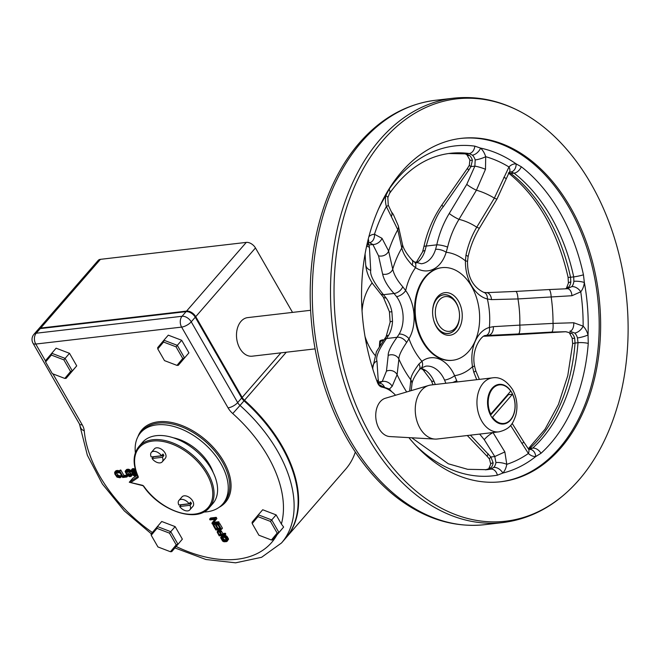 <?xml version="1.0" encoding="UTF-8"?>
<svg xmlns="http://www.w3.org/2000/svg" width="661" height="661" viewBox="0 0 661 661"><rect width="100%" height="100%" fill="white"/><g stroke="black" fill="none" stroke-linecap="round" stroke-linejoin="round"><path stroke-width="0.99" d="M285.775 538.062A124.285 76.577 -139 0 0 286.023 537.79A124.285 76.577 -139 0 0 244.512 400.269A7.767 4.784 41 0 1 242.174 397.426L195.739 316.66A7.767 4.784 41 0 0 186.551 311.1L246.289 242.389A7.767 4.784 41 0 1 255.468 247.949L292.526 312.397M246.289 242.389L100.439 259.335A7.767 4.784 41 0 0 98.15 260.451L38.421 329.161A7.767 4.784 41 0 1 40.709 328.046L100.439 259.335M286.023 537.79L345.753 469.079A124.285 76.577 -139 0 0 355.337 452.041M186.551 311.1L40.709 328.046M297.946 495.866A123.665 76.189 -139 0 0 244.149 400.45L243.917 400.715M186.749 311.62A7.767 4.784 41 0 1 195.573 317.214L241.794 397.6A7.767 4.784 -139 0 0 244.149 400.45M315.09 348.876L252.163 356.188A19.417 13.336 -96.6 0 1 239.885 348.446A19.417 13.336 -96.6 0 1 237.249 328.905A19.417 13.336 -96.6 0 1 247.685 317.611L310.612 310.298M433.269 318.536A19.417 13.336 83.4 0 0 435.996 325.658A19.417 13.336 83.4 0 0 448.274 333.408A19.417 13.336 83.4 0 0 459.279 318.999L459.354 318.354A17.492 12.014 83.4 0 0 458.023 306.935A17.492 12.014 83.4 0 0 456.462 303.556A17.492 12.014 83.4 0 0 439.375 299.962A17.492 12.014 83.4 0 0 438.383 324.353A17.492 12.014 83.4 0 0 450.769 331.062A17.492 12.014 83.4 0 0 459.354 318.354M458.023 306.935L457.8 306.324A19.417 13.336 83.4 0 0 456.065 302.573A19.417 13.336 83.4 0 0 443.787 294.823A19.417 13.336 83.4 0 0 432.6 312.736M276.116 514.886L271.721 519.951L258.311 514.82L262.706 509.755L276.116 514.886L281.379 524.033A116.518 71.785 -139 0 0 232.738 413.555L240.017 405.441A124.285 76.577 41 0 1 281.52 542.962L285.535 538.343A124.285 76.577 -139 0 0 244.033 400.822A7.767 4.784 -139 0 1 241.695 397.98L195.251 317.214A7.767 4.784 -139 0 0 186.071 311.653L40.23 328.6A7.767 4.784 -139 0 0 37.933 329.715L33.918 334.334A7.767 7.767 0 0 0 33.05 343.307L79.494 424.065L87.359 455.272L102.372 483.984L124.276 510.87L151.278 533.791M232.738 413.555A15.534 9.568 41 0 1 228.053 407.862L181.618 327.104L35.768 344.05A7.767 2.999 150.1 0 1 33.05 343.307M45.526 361.022L35.768 344.05A7.767 5.338 -96.6 0 1 36.215 333.218L40.23 328.6M244.033 400.822L240.017 405.441A7.767 4.784 41 0 1 237.679 402.599L191.236 321.833A7.767 2.999 -29.9 0 1 181.618 327.104A7.767 5.338 -96.6 0 1 182.056 316.272L36.215 333.218A7.767 4.784 -139 0 0 33.918 334.334M226.591 539.756L224.178 539.624L222.592 537.385M220.592 533.824L219.196 531.841M130.704 474.664L128.721 474.044L127.036 471.186M182.362 539.153L171.761 551.629L182.362 539.153L175.148 526.619L161.738 521.488L151.138 533.956L151.22 535.27L157.938 546.944L170.431 551.728L176.206 544.829L169.489 533.146L156.996 528.37L151.22 535.27M227.326 541.111L228.442 538.847L226.566 536.03L225.17 535.36L222.707 535.509L220.683 537.74L222.617 541.111L224.013 541.772L226.475 541.623L227.326 541.111L227.45 539.996L225.575 537.178L223.501 536.451L220.857 537.17M224.814 535.195L225.814 534.047L225.36 533.27L222.856 533.559L221.03 530.601L219.237 529.701L217.477 531.072L217.163 532.08L219.204 535.848L224.814 535.195L224.368 534.418L221.865 534.708L220.03 531.741L218.675 530.932L217.477 531.072M219.749 527.709L217.452 524.388L216.734 524.47L215.742 525.611L217.676 528.982L216.122 529.164L213.891 525.28L213.181 525.363L215.858 530.023L221.468 529.37L218.783 524.71L218.072 524.793L220.303 528.676L218.394 528.899L216.461 525.528L215.742 525.611M216.122 529.164L217.122 528.015L214.891 524.132L213.181 525.363M221.468 529.37L222.46 528.222L219.782 523.562L218.072 524.793M218.188 523.677L219.188 522.529L218.741 521.752L213.85 522.322L216.882 518.513L216.213 517.348L210.603 518.001L209.603 519.149L210.049 519.926L214.825 519.372L211.908 523.157L212.578 524.322L218.188 523.677L217.742 522.901L212.85 523.462L215.883 519.662L215.213 518.497L209.603 519.149M121.211 474.92L120.046 476.788L118.055 477.019L116.675 475.912L115.353 472.962L116.997 472.351L119.087 472.954L117.195 471.623L114.659 472.202L114.832 474.011L117.005 477.143L120.112 477.771L121.095 476.672L120.831 475.994L120.128 476.077M120.31 475.87L118.088 475.284L116.402 472.417M119.327 471.004L116.485 470.533L114.659 472.202M126.871 475.11L123.921 475.449L120.806 470.029L120.104 470.111L119.104 471.26L122.682 477.473L126.887 476.986L126.433 476.193L122.929 476.598L119.806 471.177L119.104 471.26M130.895 470.764L129.333 469.467L127.119 469.302L125.136 471.549L127.102 475.408L129.688 476.655L131.134 476.35L131.613 475.449L129.647 471.582L127.713 470.401L125.293 470.963M131.448 476.027L132.522 474.606M131.613 475.449L132.613 474.301L132.018 472.615M135.158 469.351L132.729 468.649L130.861 470.88L131.77 472.466L134.951 473.226L136.141 474.218L135.546 475.127L134.067 475.16L133.142 474.424L132.44 474.507L132.861 475.019L134.406 475.97L136.348 475.788M136.042 474.044L133.439 473.359L132.44 474.507M135.918 471.376L133.819 471.202L132.927 470.508M64.795 378.431L66.125 378.332L76.726 365.864L69.512 353.321L56.102 348.19L45.502 360.666L45.592 361.972L52.31 373.655L64.795 378.431L70.57 371.532L63.853 359.848L51.368 355.073L45.592 361.972M188.914 352.825L178.313 365.293L188.914 352.825L181.701 340.291L168.291 335.16L163.895 340.217L163.556 342.043L157.781 348.942L164.498 360.617L176.983 365.393L182.758 358.493L176.041 346.818L163.556 342.043M222.187 535.707L221.187 536.856M222.707 535.509L221.708 536.658M224.492 535.303L223.501 536.451M225.17 535.36L224.17 536.509M225.789 535.567L224.798 536.715M226.566 536.03L225.575 537.178M227.103 536.517L226.112 537.666M227.599 537.153L226.599 538.302M228.194 538.186L227.194 539.335M228.442 538.847L227.45 539.996M228.499 539.393L227.508 540.541M222.303 539.905L221.757 537.616L224.5 537.302L226.483 539.417L226.434 540.665L223.178 540.764L222.303 539.905L223.302 538.756M219.733 532.328L221.146 534.79L219.353 534.997L217.94 532.543L218.213 531.675L219.733 532.328M126.573 471.235L129.019 471.797L130.581 474.301L130.564 475.565L129.234 475.862L127.73 475.193L125.978 472.152L126.573 471.235M136.645 475.59L136.918 474.268L136.001 473.102L132.82 472.342L131.82 471.475L132.183 470.582L133.968 471.086L134.67 471.004L134.323 470.615L132.316 469.723L131.018 470.293M135.331 469.376L135.538 470.12M222.699 537.723L221.708 538.864M223.715 539.26L222.716 540.409M224.178 539.624L223.178 540.764M224.682 539.839L223.691 540.987M225.236 539.913L224.244 541.062M226.649 540.136L226.029 540.847M222.327 537.418L221.526 538.335M218.758 529.758L217.766 530.899M219.237 529.701L218.246 530.849M219.667 529.792L218.675 530.932M220.369 530.122L219.378 531.27M221.03 530.601L220.03 531.741M221.518 531.229L220.526 532.378M222.856 533.559L221.865 534.708M225.36 533.27L224.368 534.418M218.237 531.675L217.841 532.138M218.7 531.667L217.94 532.543M220.353 533.857L219.353 534.997M219.782 523.562L218.783 524.71M214.891 524.132L213.891 525.28M217.452 524.388L216.461 525.528M219.386 527.751L218.394 528.899M218.741 521.752L217.742 522.901M213.85 522.322L212.85 523.462M216.213 517.348L215.213 518.497M216.882 518.513L215.883 519.662M121.434 475.3L120.831 475.994M121.773 475.887L121.095 476.672M121.905 476.127L120.93 477.25M115.972 470.731L114.981 471.88M116.485 470.533L115.485 471.681M117.534 470.409L116.534 471.557M118.195 470.475L117.195 471.623M118.815 470.69L117.815 471.83M119.261 471.533L118.592 472.309M119.682 472.26L119.087 472.954M116.162 472.45L115.344 473.392M116.526 472.789L115.535 473.929M117.666 474.772L116.675 475.912M118.088 475.284L117.096 476.424M118.55 475.656L117.559 476.796M119.054 475.879L118.055 477.019M119.6 475.953L118.6 477.102M120.203 476.341L119.649 476.978M120.806 470.029L119.806 471.177M123.921 475.449L122.929 476.598M127.11 475.408L126.433 476.193M127.755 475.978L126.887 476.986M127.119 469.302L126.119 470.442M126.606 469.5L125.615 470.64M128.052 469.186L127.052 470.335M128.713 469.252L127.713 470.401M129.333 469.467L128.333 470.607M130.101 469.938L129.11 471.086M130.638 470.442L129.647 471.582M130.985 471.26L130.143 472.235M132.274 473.069L131.283 474.218M132.539 473.747L131.547 474.887M126.796 471.21L125.978 472.152M127.16 471.549L126.168 472.698M128.3 473.532L127.309 474.681M128.721 474.044L127.73 475.193M129.184 474.416L128.193 475.565M129.688 474.639L128.688 475.788M130.234 474.722L129.234 475.862M130.762 475.069L130.167 475.755M135.497 470.054L134.67 471.004M132.638 470.533L131.82 471.475M132.968 470.591L131.977 471.739M133.315 470.979L132.324 472.119M133.819 471.202L132.82 472.342M134.241 471.293L133.249 472.433M134.943 471.21L133.952 472.351M135.604 471.276L134.613 472.417M136.026 471.714L135.232 472.632M137.224 474.953L136.827 475.408M134.142 473.276L133.142 474.424M134.489 473.656L133.489 474.805M135.067 474.011L134.067 475.16M135.604 474.094L134.613 475.242M136.141 474.449L135.546 475.127M132.332 468.831L131.341 469.979M132.729 468.649L131.729 469.789M133.307 468.583L132.316 469.723M133.968 468.641L132.977 469.789M134.662 468.988L133.671 470.128M135.224 469.583L134.323 470.615M66.125 378.332L72.322 370.92L65.117 358.386L51.707 353.255L51.368 355.073M271.398 539.996L277.174 533.097L270.456 521.413L257.972 516.638L252.196 523.537L258.905 535.22L271.398 539.996L272.729 539.897L278.925 532.485L271.721 519.951L270.456 521.413M76.726 365.864L72.322 370.92L70.57 371.532M69.512 353.321L63.853 359.848M171.761 551.629L170.431 551.728M175.148 526.619L170.745 531.675L177.958 544.218L176.206 544.829M281.379 524.033L283.635 527.065L272.729 539.897M169.489 533.146L170.745 531.675L157.335 526.553L156.996 528.37M257.972 516.638L258.311 514.82L252.105 522.223L252.196 523.537M283.635 527.065L278.925 532.485L277.174 533.097M178.313 365.293L176.983 365.393M181.701 340.291L177.305 345.348L184.51 357.89L182.758 358.493M157.781 348.942L157.69 347.628L163.895 340.217L177.305 345.348L176.041 346.818M203.596 512.052A54.376 33.504 -139 0 0 222.74 504.021A54.376 33.504 -139 0 0 220.972 463.782A54.376 33.504 -139 0 0 140.669 432.674A54.376 33.504 -139 0 0 135.373 452.752M213.156 472.458A38.842 23.928 -139 0 0 209.752 465.088A38.842 23.928 -139 0 0 173.248 437.772M142.297 485.248A1.867 1.148 41 0 1 143.858 486.347L143.577 486.331C160.193 511.11 197.077 523.438 209.33 507.607L212.867 503.542A46.609 28.712 -139 0 0 196.532 451.289A46.609 28.712 -139 0 0 142.512 442.383L138.984 446.448C132.944 454.016 132.539 463.948 137.769 476.234A0.934 0.446 156 0 0 138.141 476.407A1.867 1.148 41 0 1 137.959 477.705L130.771 482.563L142.297 485.248A0.934 0.479 103.1 0 0 142.561 485.604L143.644 486.083M137.298 475.143L132.811 478.176L129.283 482.241L142.561 485.604M137.959 477.705A0.934 0.727 -124.1 0 1 137.802 476.482L129.283 482.241L130.771 482.563M162.226 461.849A7.205 4.445 -139 0 0 162.391 457.296L152.071 458.494A7.205 4.445 -139 0 0 162.226 461.849L165.308 458.304A7.205 4.445 -139 0 0 165.076 452.975A7.205 4.445 -139 0 0 154.434 448.844L151.344 452.397A7.205 4.445 -139 0 0 151.187 456.949L161.507 455.751A7.205 4.445 -139 0 0 151.344 452.397M181.081 504.698A7.205 4.445 -139 0 0 181.155 504.806L179.676 506.5A7.205 4.445 -139 0 0 189.839 509.862L192.921 506.318A7.205 4.445 -139 0 0 192.681 500.98A7.205 4.445 -139 0 0 182.039 496.857L178.957 500.402A7.205 4.445 -139 0 0 178.792 504.963L189.112 503.765A7.205 4.445 -139 0 0 178.957 500.402M181.155 504.806L191.475 503.599A7.205 4.445 -139 0 0 191.079 502.831A7.205 4.445 -139 0 0 190.591 502.063L189.112 503.765M191.475 503.599L189.996 505.301L179.676 506.5M189.839 509.862A7.205 4.445 -139 0 0 189.996 505.301M153.476 456.685A7.205 4.445 -139 0 0 153.55 456.792L163.87 455.594A7.205 4.445 -139 0 0 163.474 454.818A7.205 4.445 -139 0 0 162.978 454.049L161.507 455.751M163.87 455.594L162.391 457.296M153.55 456.792L152.071 458.494M423.337 341.663A46.609 32.001 -96.6 0 1 417 294.765A46.609 32.001 -96.6 0 1 442.044 267.655A46.609 32.001 -96.6 0 1 471.508 286.246A46.609 32.001 83.4 0 1 477.837 333.144A46.609 32.001 83.4 0 1 452.802 360.253A46.609 32.001 83.4 0 1 423.337 341.663M457.28 331.103A21.441 14.724 -96.6 0 1 434.426 322.551A21.441 14.724 -96.6 0 1 432.798 308.563A21.441 14.724 -96.6 0 1 437.565 296.806A21.441 14.724 -96.6 0 1 458.503 301.209A21.441 14.724 -96.6 0 1 457.28 331.103M452.463 360.286A46.609 32.001 83.4 0 1 452.124 360.328A46.609 32.001 83.4 0 1 422.66 341.737A46.609 32.001 -96.6 0 1 416.331 294.839A46.609 32.001 -96.6 0 1 441.366 267.738A46.609 32.001 -96.6 0 1 441.705 267.697M391.568 391.585L389.436 389.023L392.18 386.297L397.104 374.688L398.897 359.097C398.682 355.973 401.244 350.462 406.581 342.58L408.985 338.729A34.959 24.003 83.4 0 0 405.68 290.584A62.142 42.668 -96.6 0 1 415.546 267.655L412.125 264.978C406.507 259.062 403.061 253.427 401.797 248.065L397.782 229.706L386.388 206.562A17.459 11.989 -96.6 0 1 385.784 195.722L389.131 189.17A166.043 114.014 -96.6 0 1 474.821 146.139L480.588 148.105A17.459 11.989 -96.6 0 1 485.695 156.69L485.488 169.307L476.424 190.203L458.99 219.345C453.76 227.962 449.967 237.233 447.613 247.148L446.158 252.279A34.959 24.003 -96.6 0 1 415.546 267.655A7.767 4.908 -57 0 0 414.166 261.797L411.919 259.889A7.767 4.759 -42.6 0 0 411.919 259.88C406.465 253.774 403.293 248.503 402.375 244.074L398.31 225.822L393.361 214.528L391.221 211.495L388.255 205.108L387.833 197.689L389.469 193.516C406.399 169.629 426.618 156.227 450.141 153.327A159.243 109.346 -96.6 0 1 469.227 153.526L472.359 155.161A9.692 6.66 -96.6 0 1 475.193 159.929L474.871 166.134L466.765 184.369L449.232 213.486C443.407 223.195 439.259 233.639 436.781 244.834L435.582 249.337A27.192 18.665 -96.6 0 1 421.363 263.772L414.166 261.797M457.247 381.951L454.611 375.671A62.142 42.668 83.4 0 0 472.491 366.69A34.959 24.003 -96.6 0 1 489.371 327.435L493.337 326.666L519.81 325.121A95.531 65.596 83.4 0 0 517.984 298.937L571.93 295.723L580.755 291.815A157.706 108.288 -96.6 0 1 583.134 326.146A17.459 11.989 -96.6 0 1 588.034 334.962L588.257 343.398A7.767 1.545 -175.6 0 0 578.011 342.712L575.053 343.059A7.767 1.545 -175.6 0 0 572.649 343.976L567.774 375.646L558.413 404.491L545.044 429.204L528.354 448.712M476.746 379.687L473.772 372.168L472.491 366.69L474.548 366.095C470.971 348.843 482.2 334.359 485.885 335.557L485.885 335.557A7.767 5.61 74.2 0 1 485.876 335.565M445.886 383.273L444.547 380.067A7.767 2.33 -23.9 0 0 454.611 375.671A34.959 24.003 83.4 0 0 421.958 361.294L418.917 364.037C413.299 371.614 410.605 376.894 410.836 379.86L409.638 391.089M449.232 213.486A7.767 1.066 -149 0 0 458.99 219.345A95.531 65.596 -96.6 0 1 476.738 227.21C471.632 235.845 468.038 245.181 465.964 255.212L465.435 260.847A34.645 23.788 83.4 0 0 487.372 298.987L491.495 299.615L517.984 298.937A7.461 1.843 86.8 0 0 515.72 291.418L548.936 289.568A7.461 1.826 86.8 0 1 551.183 296.963A124.326 85.368 83.4 0 1 553.017 323.394L573.723 322.75A7.767 4.47 88.1 0 1 569.815 331.252L574.74 333.037A9.692 6.66 -96.6 0 1 577.458 337.928L578.011 342.712A159.243 109.346 -96.6 0 1 532.7 448.1L529.502 449.447M379.125 383.339L382.248 381.521L386.454 371.135L388.197 355.436C387.974 351.958 390.915 345.91 397.021 337.3L399.145 334.086A27.192 18.665 83.4 0 0 396.575 296.64A7.767 3.611 -36.4 0 0 405.68 290.584L402.756 286.775C397.278 280.512 393.939 274.645 392.733 269.159A95.531 65.596 -96.6 0 1 401.797 248.065A7.767 6.511 -12.6 0 0 402.375 244.074M411.778 437.789L448.348 463.807L467.682 469.318L486.901 469.682A159.243 109.346 83.4 0 0 490.859 469.112L493.759 467.401A9.692 6.66 83.4 0 0 495.94 462.56L494.775 456.536L484.265 439.672L479.655 434.087M588.257 343.398A166.043 114.014 -96.6 0 1 541.004 453.281L535.757 456.536A17.459 11.989 -96.6 0 1 528.379 453.487A157.706 108.288 -96.6 0 1 506.78 464.336L504.855 451.934L494.775 456.536L490.859 456.991L470.417 435.161M504.855 451.934L492.999 432.534M475.193 159.929A7.767 1.454 163 0 0 485.695 156.69A157.706 108.288 -96.6 0 1 508.97 166.977A7.461 4.668 -137.3 0 1 509.061 172.661L497.08 198.854L479.555 227.971C474.135 237.059 470.302 246.693 468.071 256.865L467.509 261.64C467.484 276.885 472.904 287.13 483.778 292.377L483.778 292.377A7.461 5.247 103.9 0 1 483.778 292.377A7.461 5.247 103.9 0 1 487.372 298.987A62.142 42.668 83.4 0 1 489.371 327.435A7.767 5.61 74.2 0 1 485.885 335.557L518.497 333.937A7.767 1.917 86.8 0 0 519.81 325.121L553.017 323.394A7.767 1.909 86.8 0 1 551.704 332.078L565.907 331.715L484.158 336.234L516.728 334.689A7.767 1.182 -93.5 0 0 516.795 334.681M396.575 296.64L394.014 293.467C387.8 286.643 384 280.181 382.62 274.1A7.767 6.511 -12.6 0 0 392.733 269.159L388.627 251.006L382.033 238.34L374.481 234.258A157.706 108.288 -96.6 0 1 386.388 206.562A7.767 1.289 -15.7 0 0 388.255 205.108M577.458 337.928A7.767 1.256 164.5 0 0 588.034 334.962A165.068 113.345 83.4 0 0 584.357 282.503L583.448 274.819A165.903 113.915 83.4 0 0 521.306 166.754L516.15 163.887A17.153 11.774 83.4 0 0 508.97 166.977L494.354 198.135L476.738 227.21A7.461 1.016 -149 0 0 479.555 227.971M518.497 333.937L551.704 332.078M493.156 462.882A7.767 2.19 -170.5 0 0 490.726 464.03L489.495 459.081A7.767 1.239 144.1 0 1 490.859 456.991L493.156 462.882A9.692 6.66 -96.6 0 1 490.983 467.724L487.901 469.459L490.859 469.112A7.767 5.643 80.3 0 1 497.378 475.193L502.856 473.053A165.068 113.345 83.4 0 0 535.757 456.536A7.767 5.643 -92.6 0 0 529.792 449.422L528.081 448.464A7.767 4.387 -46.9 0 1 528.379 453.487L510.606 425.403M573.723 322.75L583.134 326.146A7.767 4.272 134.9 0 1 574.74 333.037M521.843 443.399L523.925 442.217L512.143 423.395M565.642 331.723A7.767 2.537 87.1 0 0 565.775 331.731A7.767 2.537 87.1 0 0 565.907 331.715L571.955 333.359A9.692 6.66 -96.6 0 1 574.673 338.258L575.053 343.059A159.243 109.346 -96.6 0 1 529.742 448.439L528.883 449.092M389.172 389.957A7.767 4.528 -44 0 1 389.436 389.023L384.545 387.42L378.29 384.264M382.62 274.1L378.546 255.832L372.862 244.52L369.482 242.653A9.692 6.66 83.4 0 0 369.135 242.678L368.012 243.521A7.767 4.726 -140.3 0 0 368.227 239.067M368.218 243.289L368.945 244.975A7.767 6.304 160.3 0 1 367.4 244.471M366.814 245.867A7.767 6.693 -3.2 0 0 369.425 247.231L368.945 244.975L372.862 244.52A7.767 5.296 -37.3 0 0 382.033 238.34M372.903 369.416L372.771 367.822L376.456 351.619L383.917 339.952A7.767 5.197 38 0 1 386.47 338.523L388.594 335.317A27.192 18.665 83.4 0 0 392.535 321.287L391.882 311.736A27.192 18.665 83.4 0 0 386.032 297.863L383.463 294.69C374.002 282.941 369.763 274.827 370.73 270.357L369.425 247.231M388.197 355.436A7.767 6.891 6.4 0 1 398.897 359.097A95.531 65.596 83.4 0 0 410.836 379.86A7.767 6.891 -173.6 0 1 411.943 384.19L411.225 390.626M392.18 386.297A7.767 5.742 32.7 0 0 382.248 381.521L378.34 381.975L376.944 360.98C375.613 356.973 378.786 349.487 386.47 338.523L397.021 337.3A7.767 5.214 37.8 0 1 406.581 342.58M379.662 383.314L379.629 383.314A7.767 5.627 90.4 0 1 379.629 383.314L379.629 383.314A7.767 5.627 90.4 0 1 384.545 387.42A7.767 3.867 -62.3 0 0 384.553 387.809M435.335 384.495L434.004 381.29A27.192 18.665 83.4 0 0 425.593 370.358L421.156 368.053M388.594 335.317A7.767 4.173 30.4 0 0 386.123 336.672L390.139 322.147L389.428 311.761A7.767 0.611 -10.9 0 0 391.882 311.736M389.428 311.761L383.273 297.062L380.472 293.658A7.767 4.743 -42.8 0 0 383.463 294.69L394.014 293.467A7.767 4.759 -42.6 0 0 402.756 286.775M391.403 216.56A7.767 5.296 -37.3 0 0 391.221 211.495M485.488 169.307A7.767 1.016 -163.1 0 0 474.871 166.134L470.954 166.589A7.767 0.587 -152.3 0 1 469.327 165.283L469.872 159.937A7.767 1.454 163 0 0 472.408 160.251L470.954 166.589L468.765 170.183A7.767 1.611 34.9 0 1 467.649 168.043L469.327 165.283M416.405 262.987L418.149 261.731A27.192 18.665 83.4 0 0 425.04 250.56L426.229 246.057C431.583 226.863 437.252 213.776 443.25 206.777L468.765 170.183M415.901 262.764L416.157 262.557A7.767 5.148 50.1 0 1 418.149 261.731M434.004 381.29A7.767 2.33 -23.9 0 1 431.352 380.695L423.106 369.796A7.767 4.784 -54.2 0 0 425.593 370.358M474.821 146.139A7.767 5.561 97.7 0 1 469.227 153.526L466.269 153.873L469.583 155.484A9.692 6.66 -96.6 0 1 472.408 160.251M416.157 262.557L422.561 251.915L423.883 246.743A7.767 1.677 12.1 0 1 426.229 246.057L436.781 244.834A7.767 1.653 -167.7 0 1 447.613 247.148M347.38 439.177A212.578 145.965 83.4 0 0 398.732 498.997C426.056 519.249 454.71 527.808 484.695 524.677A213.619 146.684 -96.6 0 1 349.652 439.474A213.619 146.684 -96.6 0 1 320.626 224.525A213.619 146.684 -96.6 0 1 435.384 100.298C405.482 104.124 379.554 119.021 357.601 144.999A212.578 145.965 83.4 0 0 347.38 439.177M590.934 183.675A212.578 145.965 83.4 0 0 539.583 123.855A212.578 145.965 83.4 0 0 361.939 171.265A212.578 145.965 83.4 0 0 371.226 436.409A212.578 145.965 83.4 0 0 580.713 477.853A212.578 145.965 83.4 0 0 590.934 183.675M408.977 437.64A7.767 5.338 -96.6 0 0 409.671 438.607A172.835 118.683 83.4 0 0 501.021 481.729A172.835 118.683 83.4 0 0 598.965 296.343A172.835 118.683 83.4 0 0 461.13 138.364A172.835 118.683 83.4 0 0 377.538 382.719A7.767 5.338 83.4 0 0 381.942 387.123A38.842 26.671 -96.6 0 1 395.575 395.245M377.803 382.215A7.767 6.709 -165.6 0 1 378.34 381.975L378.365 382.711M376.919 381.083A7.767 7.056 -4.8 0 1 378.53 380.042M390.139 322.147A7.767 1.372 3.2 0 1 392.535 321.287M489.495 459.081L487.512 456.693A7.767 2.19 -43.7 0 1 488.206 453.801M509.168 172.546L510.895 173.521A159.243 109.346 -96.6 0 1 570.542 277.256L570.823 282.04A7.767 2 -172 0 0 568.402 283.123L566.469 288.155A7.767 4.734 -140 0 1 568.782 287.014L565.808 288.783M548.845 289.584A7.461 1.826 86.8 0 1 548.936 289.568L567.402 288.725A7.461 4.305 88.1 0 0 567.138 288.75L571.839 286.601A9.692 6.66 83.4 0 0 573.872 281.33L573.707 276.885A159.243 109.346 83.4 0 0 514.06 173.157L510.97 171.934A9.692 6.66 83.4 0 0 510.11 171.959L509.061 172.661M506.012 178.726A7.461 0.983 -163.2 0 0 503.839 177.305M567.51 288.725L567.402 288.725A7.461 4.305 88.1 0 1 571.93 295.723M515.63 291.435A7.461 1.843 86.8 0 1 515.72 291.418L486.38 292.649A7.461 4.958 88.6 0 1 491.495 299.615M364.971 336.292A47.567 32.662 83.4 0 0 370.201 348.347A47.567 32.662 83.4 0 0 374.894 355.18M379.364 346.414L379.786 341.076L382.198 339.837L383.934 339.936M459.519 315.09A19.516 13.402 -96.6 0 1 454.999 329.723A19.516 13.402 -96.6 0 1 448.282 333.499A19.516 13.402 -96.6 0 1 434.318 322.262M432.765 308.877A19.516 13.402 -96.6 0 1 437.053 298.508A19.516 13.402 -96.6 0 1 443.779 294.732A19.516 13.402 -96.6 0 1 458.932 310.067M372.16 282.916A47.567 32.662 83.4 0 0 362.046 311.116M490.074 414.191L490.751 414.108A19.417 13.336 83.4 0 1 499.385 384.876A19.417 13.336 83.4 0 1 510.722 391.138L490.751 414.108M490.545 415.158L508.326 394.7A19.417 13.336 83.4 0 0 508.069 394.187M508.326 394.7L512.498 394.22A19.417 13.336 83.4 0 1 503.864 423.453A19.417 13.336 83.4 0 1 492.528 417.19L512.498 394.22M491.792 417.273L492.528 417.19M434.971 439.086L389.833 436.566A19.417 13.336 -96.6 0 1 379.133 428.774A19.417 13.336 83.4 0 1 385.38 398.252L428.741 385.454A27.192 18.665 83.4 0 0 419.991 428.179A27.192 18.665 -96.6 0 0 434.971 439.086A27.192 18.665 -96.6 0 0 437.177 439.02L498.881 431.856C511.234 428.857 513.118 422.429 515.696 415.695C518.075 406.515 517.009 397.757 512.515 389.428C506.4 380.546 499.766 376.679 492.61 377.844A27.192 18.665 83.4 0 0 478.002 393.65A27.192 18.665 83.4 0 0 481.695 421.007A27.192 18.665 83.4 0 0 498.881 431.856M492.61 377.844L430.906 385.008A27.192 18.665 83.4 0 0 428.741 385.454M511.655 392.337A19.946 13.699 83.4 0 0 499.038 384.38A19.946 13.699 83.4 0 0 488.322 395.98A19.946 13.699 83.4 0 0 491.032 416.058A19.946 13.699 83.4 0 0 503.649 424.015A19.946 13.699 83.4 0 0 514.365 412.406A19.946 13.699 83.4 0 0 511.655 392.337M380.348 344.893A6.833 4.214 41 0 1 380.843 341.514A6.833 4.214 41 0 1 382.851 340.531A6.833 4.214 41 0 1 383.496 340.506M380.488 340.498L380.579 340.39A7.767 4.784 -139 0 0 380.488 340.498A7.767 4.784 -139 0 0 380.191 345.125M383.644 340.316A7.081 4.363 -139 0 0 382.744 340.332A7.081 4.363 -139 0 0 380.207 345.1M195.739 316.66L255.468 247.949M280.925 352.85L242.174 397.426M286.279 352.23L244.512 400.269M52.93 373.895L82.212 424.808A15.534 9.568 41 0 1 84.253 430.807A116.518 71.785 -139 0 0 152.361 532.502M176.206 546.507A116.518 71.785 -139 0 0 276.761 535.253M219.155 507.284A55.309 34.075 -139 0 0 223.649 461.395A55.309 34.075 -139 0 0 176.437 423.66A55.309 34.075 -139 0 0 137.934 436.673M84.253 430.807A7.767 5.156 174.9 0 1 80.526 426.874M241.695 397.98L237.679 402.599A7.767 2.999 -29.9 0 1 228.053 407.862M195.251 317.214L191.236 321.833A7.767 4.784 -139 0 0 182.056 316.272L186.071 311.653M82.212 424.808A7.767 2.999 150.1 0 1 79.494 424.065M222.74 504.021L224.269 502.269A54.376 33.504 -139 0 0 222.493 462.031A54.376 33.504 -139 0 0 142.189 430.914L140.669 432.674M209.33 507.607A46.609 28.712 -139 0 0 192.995 455.355A46.609 28.712 -139 0 0 138.984 446.448M143.858 486.347A45.675 28.142 -139 0 0 209.14 506.285A45.675 28.142 -139 0 0 173.752 444.746A45.675 28.142 -139 0 0 138.141 476.407M435.582 249.337A7.767 3.008 -163.2 0 1 446.158 252.279A62.142 42.668 -96.6 0 1 465.435 260.847A7.461 1.074 -178.7 0 1 467.509 261.64M399.145 334.086A7.767 4.173 30.4 0 1 408.985 338.729A62.142 42.668 83.4 0 0 421.958 361.294A7.767 5.247 -126.8 0 1 421.007 368.16L419.19 369.945A7.767 5.214 -142.2 0 0 418.917 364.037M412.125 264.978A7.767 4.759 -42.6 0 0 411.919 259.889M452.661 382.479A7.767 0.917 -19.9 0 0 456.768 380.711M484.265 439.672A7.767 1.694 -39.5 0 1 493.04 432.591A124.326 85.368 83.4 0 0 493.321 432.501M386.454 371.135A7.767 6.899 6.3 0 1 397.104 374.688A124.326 85.368 83.4 0 0 406.672 391.965M378.546 255.832A7.767 6.511 -12.5 0 0 388.627 251.006A124.326 85.368 -96.6 0 1 397.782 229.706A7.767 6.511 -12.5 0 0 398.31 225.822M466.765 184.369A7.767 1.074 -148.9 0 0 476.424 190.203A124.326 85.368 -96.6 0 1 494.354 198.135A7.461 1.025 -148.9 0 0 497.08 198.854M473.772 372.168A7.767 0.917 -19.9 0 0 475.746 370.755L474.548 366.095M493.337 326.666A7.767 5.164 88.6 0 1 488.735 335.177L486.232 335.466M495.94 462.56A7.767 2.19 9.5 0 1 506.78 464.336A17.459 11.989 83.4 0 1 502.856 473.053A7.767 4.85 42.3 0 0 493.759 467.401M571.839 286.601A7.461 4.52 39.3 0 1 580.755 291.815A17.153 11.774 83.4 0 0 584.357 282.503A7.461 1.727 6.3 0 0 573.872 281.33M387.833 197.689A7.767 2.223 9.7 0 0 385.784 195.722A165.068 113.345 83.4 0 0 377.943 210.198M369.482 242.653A7.767 5.643 -92.2 0 0 374.481 234.258A17.459 11.989 83.4 0 0 368.855 236.646M510.97 171.934A7.461 5.379 -86 0 0 516.15 163.887A165.068 113.345 83.4 0 0 480.588 148.105A7.767 4.404 132.8 0 1 472.359 155.161M460.42 138.446A172.835 118.683 -96.6 0 1 597.536 296.508A172.835 118.683 -96.6 0 1 500.311 481.803M415.562 445.266A166.043 114.014 83.4 0 0 497.378 475.193M379.629 383.314L377.762 382.182A7.767 4.255 135.2 0 1 378.522 384.471A7.767 6.023 -62.1 0 0 378.579 384.71M368.012 243.521L366.434 247.181A7.767 2.652 -166.6 0 0 366.442 246.793M444.547 380.067A27.192 18.665 83.4 0 0 425.808 366.153L421.007 368.16M383.273 297.062A7.767 3.611 -36.4 0 0 386.032 297.863M380.472 293.658L372.697 283.759C368.507 277.405 366.169 270.985 365.69 264.499L365.69 264.499A7.767 6.693 -3.3 0 0 370.73 270.357M389.131 189.17A7.767 4.445 34.6 0 1 389.469 193.516M448.687 153.509A159.243 109.346 -96.6 0 1 466.269 153.873A7.767 5.561 97.7 0 1 465.261 153.864L448.67 153.509M423.883 246.743C427.188 231.532 433.269 217.502 442.118 204.654A7.767 1.603 34.8 0 0 443.25 206.777M469.583 155.484A7.767 4.404 132.8 0 1 466.914 154.781L469.872 159.937M484.695 524.677L502.93 522.562A213.619 146.684 -96.6 0 1 367.88 437.351A213.619 146.684 -96.6 0 1 338.862 222.41A213.619 146.684 -96.6 0 1 453.62 98.175C483.604 95.044 512.258 103.603 539.583 123.855M372.771 367.822A7.767 7.048 -4.6 0 1 376.944 360.98M490.983 467.724A7.767 4.85 -137.7 0 0 488.727 468.798L485.422 469.839A159.243 109.346 -96.6 0 0 487.901 469.459A7.767 5.643 -99.7 0 0 487.686 469.492A7.767 5.643 -99.7 0 0 487.488 469.525M583.448 274.819A7.461 0.76 -12.2 0 1 573.707 276.885L570.542 277.256A7.767 0.785 167.8 0 1 568.072 277.207C557.454 231.11 537.542 196.35 508.35 172.918M521.306 166.754A7.461 4.503 -52.2 0 1 514.06 173.157L510.895 173.521A7.767 4.685 127.8 0 1 508.664 173.132M468.071 256.865A7.461 1.586 -167.7 0 0 465.964 255.212M570.823 282.04A9.692 6.66 -96.6 0 1 568.782 287.014M486.05 292.674A7.461 4.958 88.6 0 1 486.38 292.649L483.778 292.377M574.673 338.258A7.767 1.256 164.5 0 1 572.153 338.019L572.649 343.976M541.004 453.281A7.767 5.073 -132 0 0 532.7 448.1L529.742 448.439A7.767 5.073 -132 0 0 528.47 448.802M516.671 334.689A7.767 1.182 -93.5 0 0 516.728 334.689L565.775 331.731L569.261 332.623L572.153 338.019M571.955 333.359A7.767 4.272 134.9 0 1 569.261 332.623M422.561 251.915A7.767 3.008 16.8 0 1 425.04 250.56M448.274 333.408L446.968 333.557M367.4 342.803L366.177 342.943M443.787 294.823L442.49 294.98M362.922 304.225L361.699 304.366M174.95 547.952L205.959 559.512L235.597 562.825L261.591 557.297L281.52 542.962M441.366 267.738L442.044 267.655M452.124 360.328L452.802 360.253M479.365 379.381L475.746 370.755M528.081 448.464L523.925 442.217M377.762 382.182L376.952 381.182M366.434 247.181L365.814 249.841M419.19 369.945C414.587 376.15 412.175 380.893 411.943 384.19M431.352 380.695L433.013 384.768M365.69 264.499L365.079 253.791M423.106 369.796L420.71 368.392M442.118 204.654L467.649 168.043M465.261 153.864L466.914 154.781M435.384 100.298L453.62 98.175M386.123 336.672L383.917 339.952M490.726 464.03L488.727 468.798M487.512 456.693L467.31 435.525M502.93 522.562C532.832 518.736 558.76 503.831 580.713 477.853M565.477 288.799L566.469 288.155M568.072 277.207L568.402 283.123M495.99 385.264L499.385 384.876M500.476 423.85L503.864 423.453"/></g></svg>
